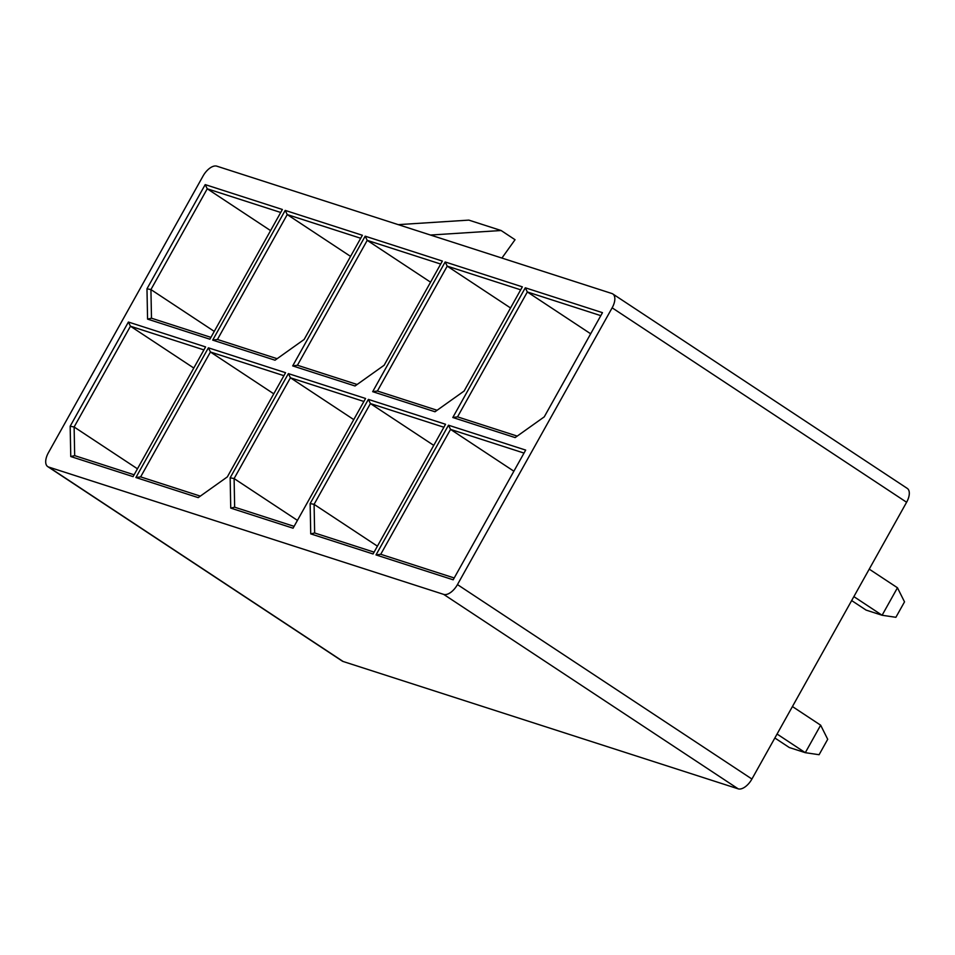 <?xml version="1.0" encoding="UTF-8"?>
<svg xmlns="http://www.w3.org/2000/svg" width="955" height="955" viewBox="0 0 955 955"><rect width="100%" height="100%" fill="white"/><g stroke="black" fill="none" stroke-linecap="round" stroke-linejoin="round"><path stroke-width="1.43" d="M47.75 466.613L342.2 661.051A13.919 7.174 -56.6 0 0 343.132 661.493L738.167 788.83A13.919 7.174 -56.6 0 0 751.919 779.029L906.605 502.258A13.919 7.174 -56.6 0 0 907.25 488.387L612.8 293.949A13.919 7.174 -56.6 0 0 611.868 293.507L216.833 166.17A13.919 7.174 -56.6 0 0 203.081 175.971L48.395 452.742A13.919 7.174 -56.6 0 0 47.75 466.613A13.919 7.174 -56.6 0 0 48.681 467.055L443.705 594.392A13.919 7.174 -56.6 0 0 457.457 584.591L612.143 307.82A13.919 7.174 -56.6 0 0 612.8 293.949M433.749 445.388L370.409 403.571L314.088 504.347L377.416 546.164M443.884 427.243L370.409 403.571L368.367 399.393L445.543 424.271L373.059 553.972L310.733 533.881L310.136 503.572L368.367 399.393M310.136 503.572L314.088 504.347L314.649 532.974L374.085 552.133M510.543 307.964L447.215 266.147L377.416 391.025L437.104 410.268M520.69 289.831L447.215 266.147L445.173 261.968L522.349 286.846L464.118 391.037L435.002 411.76L372.677 391.669L445.173 261.968M353.756 419.603L290.427 377.786L234.106 478.562L297.435 520.38M363.891 401.47L290.427 377.786L288.374 373.608L365.562 398.486L293.066 528.199L230.74 508.108L230.155 477.798L288.374 373.608M230.155 477.798L234.106 478.562L234.655 507.189L294.092 526.348M430.562 282.179L367.221 240.362L297.435 365.252L357.122 384.483M440.697 264.046L367.221 240.362L365.18 236.183L442.368 261.061L384.137 365.252L355.021 385.987L292.696 365.896L365.18 236.183M273.763 393.818L210.434 352.001L140.636 476.891L200.323 496.123M283.91 375.685L210.434 352.001L208.393 347.823L285.569 372.701L227.338 476.891L198.222 497.627L135.897 477.536L208.393 347.823M350.569 256.394L287.24 214.577L217.442 339.467L277.129 358.698M360.704 238.261L287.24 214.577L285.199 210.398L362.375 235.276L304.144 339.467L275.028 360.202L212.702 340.111L285.199 210.398M524.009 453.076L450.545 429.392L380.747 554.282L454.21 577.966M513.874 471.209L450.545 429.392L448.492 425.214L525.68 450.092L453.183 579.804L376.007 554.927L448.492 425.214M600.814 315.651L527.339 291.967L457.541 416.858L517.228 436.101M590.679 333.796L527.339 291.967L525.298 287.789L602.474 312.667L544.255 416.858L515.127 437.593L452.801 417.502L525.298 287.789M70.766 456.538L70.169 426.228L128.4 322.038L205.588 346.916L133.091 476.629L70.766 456.538L74.681 455.631L134.118 474.79M147.571 319.113L146.975 288.804L205.206 184.613L282.382 209.491L209.897 339.204L147.571 319.113L151.487 318.206L210.924 337.366M193.781 368.033L130.453 326.216L74.12 426.992L137.46 468.81M203.916 349.9L130.453 326.216L128.4 322.038M270.587 230.621L207.247 188.792L150.926 289.568L214.266 331.397M280.722 212.476L207.247 188.792L205.206 184.613M398.211 224.64L468.833 220.116L501.112 230.513L515.043 239.717L501.912 258.065M430.49 235.037L501.112 230.513M74.681 455.631L74.12 426.992L70.169 426.228M151.487 318.206L150.926 289.568L146.975 288.804M140.636 476.891L135.897 477.536M234.655 507.189L230.74 508.108M314.649 532.974L310.733 533.881M376.007 554.927L380.747 554.282M457.541 416.858L452.801 417.502M372.677 391.669L377.416 391.025M292.696 365.896L297.435 365.252M212.702 340.111L217.442 339.467M853.865 596.612L882.098 615.259L897.461 587.767L904.516 601.865L895.886 617.3L882.098 615.259L866.101 610.102L851.657 600.564M897.461 587.767L869.229 569.132M777.06 734.037L805.304 752.683L820.655 725.191L827.71 739.289L819.092 754.713L805.304 752.683L789.296 747.526L774.851 737.988M820.655 725.191L792.423 706.545M343.132 661.493L48.681 467.055M738.167 788.83L443.705 594.392M751.919 779.029L457.457 584.591M906.605 502.258L612.143 307.82"/></g></svg>

